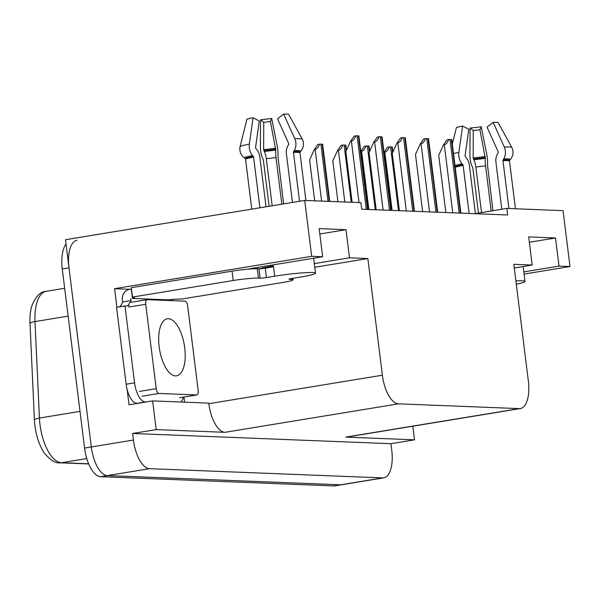 <?xml version="1.0" encoding="UTF-8"?>
<svg xmlns="http://www.w3.org/2000/svg" width="600" height="600" viewBox="0 0 600 600"><rect width="100%" height="100%" fill="white"/><g stroke="black" fill="none" stroke-linecap="round" stroke-linejoin="round"><path stroke-width="0.9" d="M523.822 271.882L559.02 266.1L570 266.535L563.04 210.645L506.865 208.425L507.683 214.987L361.702 209.212L360.885 202.65L304.71 200.43L65.498 239.708L91.312 446.963L69.008 267.84A28.44 12.383 -99.3 0 1 76.972 240.27M171.825 299.528L171.968 300.645M183.975 397.035L184.613 402.173M116.895 307.282L114.578 288.683L129.877 289.29M314.295 263.595L349.485 257.82L367.853 258.548L382.38 375.202L208.868 403.695L208.8 403.132L152.625 400.912L129.038 404.783L127.132 389.498M382.38 375.202A28.44 12.383 80.7 0 0 398.46 403.838L519.285 408.615L345.772 437.1A28.44 12.383 80.7 0 0 346.875 437.033L520.388 408.548A28.44 12.383 80.7 0 0 528.352 380.978L513.825 264.315L532.185 265.043L514.283 267.983M345.772 437.1L414.525 439.822L412.83 426.202M208.868 403.695A28.44 12.383 80.7 0 0 224.947 432.322L156.195 429.607L132.615 433.478L390.938 443.692L391.755 450.255A28.44 12.383 -99.3 0 1 383.79 477.825A28.44 12.383 -99.3 0 1 382.68 477.893L149.512 468.675A28.44 12.383 -99.3 0 1 133.433 440.048L132.615 433.478M152.625 400.912L156.195 429.607M304.71 200.43L311.678 256.32L114.578 288.683M383.79 477.825L334.935 485.85A28.44 12.383 -99.3 0 1 333.832 485.918L100.657 476.7L107.392 475.59A28.44 12.383 -99.3 0 1 91.312 446.963A28.44 12.383 -99.3 0 0 107.392 475.59L340.567 484.808L107.392 475.59L149.512 468.675M341.67 484.74A28.44 12.383 -99.3 0 1 340.567 484.808A28.44 12.383 -99.3 0 0 341.67 484.74M570 266.535L524.092 274.072M414.525 439.822L390.938 443.692M506.865 208.425L474.795 213.69M519.285 408.615A28.44 12.383 80.7 0 0 520.388 408.548M367.853 258.548L314.752 267.263M311.678 256.32L322.657 256.755L255.608 267.765A30.338 2.43 172.9 0 0 248.048 269.138M529.35 242.265L555.51 237.968L528.683 236.91L532.185 265.043M555.51 237.968L559.02 266.1M319.822 233.978L345.983 229.688L319.155 228.623L322.657 256.755M345.983 229.688L349.485 257.82M68.145 316.132L35.002 321.577L39.435 418.05A37.92 16.508 80.7 0 0 39.99 424.56A37.92 16.508 80.7 0 0 61.432 462.728A9.48 8.505 92.3 0 1 59.887 462.825C55.718 463.447 50.693 460.38 44.797 453.63A34.133 14.857 -99.3 0 1 34.928 425.73A34.133 14.857 -99.3 0 1 34.425 419.873L30 323.4A34.133 14.857 -99.3 0 1 31.92 305.647C35.782 296.25 40.537 291.472 46.185 291.315A37.92 16.508 80.7 0 0 35.002 321.577A9.48 2.22 177.4 0 0 30 323.4M100.657 476.7A28.44 12.383 -99.3 0 1 84.578 448.065L62.265 268.95A28.44 12.383 -99.3 0 1 66.045 244.103M384.007 152.325L384.832 152.19C386.595 151.755 388.072 150 389.28 146.917A4.74 0.383 -7.1 0 1 390.562 146.887L391.815 146.94A4.74 0.383 -7.1 0 1 392.31 147.038L392.925 152.002M384.007 152.303L387.57 147.203L389.28 146.917M445.853 212.542L438.72 155.273L443.452 144.93L444.293 144.788C446.048 144.36 447.533 142.597 448.732 139.523A4.74 0.383 -7.1 0 1 450.015 139.493L451.275 139.545A4.74 0.383 -7.1 0 1 451.763 139.642L460.92 213.135M443.452 144.93L447.022 139.8L448.732 139.523M366.053 146.002L364.343 146.28L360.788 151.387L361.612 151.267C363.368 150.833 364.853 149.078 366.053 146.002A4.74 0.383 -7.1 0 1 367.335 145.972L368.595 146.017A4.74 0.383 -7.1 0 1 369.082 146.123L369.705 151.08M337.913 201.743L332.812 160.837L337.545 150.488L338.385 150.352C340.147 149.917 341.625 148.163 342.832 145.08A4.74 0.383 -7.1 0 1 344.108 145.05L345.368 145.102A4.74 0.383 -7.1 0 1 345.855 145.2L346.478 150.165M337.545 150.488L341.123 145.365L342.832 145.08M314.685 200.827L309.593 159.915L314.317 149.572L315.157 149.43C316.92 148.995 318.397 147.24 319.605 144.165A4.74 0.383 -7.1 0 1 320.888 144.135L322.14 144.188A4.74 0.383 -7.1 0 1 322.635 144.285L329.752 201.42M314.317 149.572L317.895 144.442L319.605 144.165M422.625 211.627L415.493 154.358L420.225 144.007L421.065 143.873C422.827 143.438 424.305 141.683 425.513 138.608A4.74 0.383 -7.1 0 1 426.787 138.578L428.048 138.623A4.74 0.383 -7.1 0 1 428.535 138.727L437.692 212.22M420.225 144.007L423.803 138.885L425.513 138.608M399.405 210.705L392.272 153.435L396.998 143.093L397.838 142.95C399.6 142.523 401.077 140.767 402.285 137.685A4.74 0.383 -7.1 0 1 403.567 137.655L404.82 137.708A4.74 0.383 -7.1 0 1 405.315 137.805L414.465 211.305M396.998 143.093L400.575 137.97L402.285 137.685M376.178 209.79L369.045 152.52L373.778 142.17L374.618 142.035C376.373 141.6 377.858 139.845 379.058 136.77A4.74 0.383 -7.1 0 1 380.34 136.74L381.6 136.785A4.74 0.383 -7.1 0 1 382.087 136.89L391.245 210.382M373.778 142.17L377.347 137.047L379.058 136.77M352.132 202.305L345.817 151.605L350.55 141.255L351.39 141.12C353.153 140.685 354.63 138.93 355.83 135.847A4.74 0.383 -7.1 0 1 357.112 135.817L358.373 135.87A4.74 0.383 -7.1 0 1 358.86 135.968L368.017 209.468M350.55 141.255L354.127 136.132L355.83 135.847M299.535 201.278L293.445 152.37A0.945 0.712 88.2 0 1 293.595 151.62L294.202 150.63A10.433 7.86 -91.8 0 0 294.78 138.712L283.62 114.097L277.515 118.868L288.675 143.49A0.945 0.712 88.2 0 1 288.623 144.57L288.015 145.56A10.433 7.86 -91.8 0 0 286.395 153.75L292.462 202.44M305.918 200.475L299.955 152.625A0.945 0.93 -74.5 0 1 300.173 151.882L301.005 150.9A10.433 10.207 105.5 0 0 302.205 139.005L288.615 114.292A21.803 1.748 172.9 0 0 286.778 114.083A21.803 1.748 172.9 0 0 283.62 114.097M289.433 278.985L289.47 279.315A4.74 0.383 -7.1 0 1 288.975 279.21A4.74 0.383 -7.1 0 1 291.585 278.543L299.843 277.185A28.44 2.28 172.9 0 0 315.487 273.173A28.44 2.28 172.9 0 0 312.532 272.543A28.44 2.28 172.9 0 0 274.688 276.195L266.43 277.545A4.74 0.383 -7.1 0 1 260.123 278.16L258.96 268.778A4.74 0.383 172.9 0 0 265.267 268.17L266.43 277.545M266.048 206.782L259.83 156.9A10.433 6.803 78.9 0 0 256.597 149.295L255.862 148.462A0.945 0.615 -101.1 0 1 255.57 147.42L259.29 121.035L253.08 117.72L249.353 144.105A10.433 6.803 78.9 0 0 252.57 155.572L253.312 156.405A0.945 0.615 -101.1 0 1 253.605 157.095L259.92 207.788M251.767 209.123L245.528 159.083A0.945 0.892 69.9 0 0 245.145 158.415L244.14 157.65A10.433 9.825 -110.1 0 1 240.15 146.377L246.885 119.243A21.803 1.748 172.9 0 1 253.08 117.72M259.748 268.77A28.44 2.28 -7.1 0 1 273.397 265.875L273.517 266.812L265.267 268.17M272.175 205.77L266.31 158.692A10.433 3.405 -95.5 0 0 264.255 151.417L263.64 149.655L263.737 122.265L260.528 119.782L260.43 147.172A10.433 3.405 -95.5 0 0 262.725 158.385L263.317 159.788L269.108 206.28M283.612 203.895L277.957 156.578A10.433 1.965 82 0 0 277.058 145.2L271.702 118.455L270.405 121.47L275.76 150.053A10.433 1.965 82 0 0 276.03 157.538L281.843 204.188M273.51 266.775A18.96 1.515 172.9 0 0 272.34 267.007M263.737 122.265A13.005 1.042 172.9 0 0 270.405 121.47M260.528 119.782A21.803 1.748 172.9 0 0 271.702 118.455M119.347 306.877A18.96 8.25 -99.3 0 0 122.573 301.972L122.34 300.105A9.48 8.505 92.3 0 1 129.593 289.335L131.28 289.058A18.96 1.515 172.9 0 0 131.475 289.005M232.05 271.147L233.22 280.522L132.48 297.067L131.31 287.685L232.05 271.147A18.96 1.515 -7.1 0 1 257.28 268.71L258.96 268.778M233.22 280.522A18.96 1.515 -7.1 0 1 258.45 278.093L260.123 278.16M289.47 279.315L291.15 279.382A18.96 1.515 -7.1 0 1 293.115 279.803A18.96 1.515 -7.1 0 1 282.683 282.48L181.95 299.025A18.96 1.515 -7.1 0 0 168.502 299.865L132.45 298.44A18.96 1.515 -7.1 0 0 134.453 297.487A18.96 1.515 -7.1 0 0 132.48 297.067M183.488 397.118A18.96 8.25 -99.3 0 1 180.915 402.03M128.887 304.567A18.96 8.25 -99.3 0 1 126.427 306A18.96 8.25 -99.3 0 1 124.988 305.947L116.565 307.335L126.142 384.232A18.96 8.25 80.7 0 0 136.868 403.32L137.738 403.357M146.167 401.97L145.29 401.94A18.96 8.25 -99.3 0 1 134.572 382.853L124.988 305.947M122.573 301.972L130.995 300.593A18.96 8.25 -99.3 0 1 130.282 302.43M130.762 298.718L130.995 300.593M131.28 289.058L132.45 298.44M508.935 208.507L502.972 160.65A0.945 0.712 88.2 0 1 503.123 159.907L503.73 158.917A10.433 7.86 -91.8 0 0 504.308 147L493.147 122.377L487.043 127.155L498.202 151.77A0.945 0.712 88.2 0 1 498.15 152.858L497.543 153.847A10.433 7.86 -91.8 0 0 495.923 162.03L501.803 209.25M515.445 208.763L509.482 160.905A0.945 0.93 -74.5 0 1 509.7 160.17L510.533 159.188A10.433 10.207 105.5 0 0 511.732 147.292L498.143 122.573A21.803 1.748 172.9 0 0 496.305 122.37A21.803 1.748 172.9 0 0 493.147 122.377M516.3 284.22A28.44 2.28 172.9 0 0 525.015 281.46A28.44 2.28 172.9 0 0 522.06 280.822A28.44 2.28 172.9 0 0 515.895 280.92M475.388 213.593L469.365 165.18A10.433 6.803 78.9 0 0 466.125 157.575L465.39 156.743A0.945 0.615 -101.1 0 1 465.097 155.7L468.825 129.315L462.607 126.007L458.88 152.392A10.433 6.803 78.9 0 0 462.105 163.86L462.84 164.692A0.945 0.615 -101.1 0 1 463.132 165.382L469.118 213.465M481.515 212.587L475.838 166.98A10.433 3.405 -95.5 0 0 473.79 159.697L473.168 157.935L473.265 130.545L470.055 128.07L469.957 155.46A10.433 3.405 -95.5 0 0 472.252 166.672L472.845 168.075L478.455 213.09M492.952 210.705L487.485 164.865A10.433 1.965 82 0 0 486.585 153.488L481.23 126.743L479.933 129.757L485.287 158.333A10.433 1.965 82 0 0 485.558 165.825L491.183 210.998M473.265 130.545A13.005 1.042 172.9 0 0 479.933 129.757M462.607 126.007A21.803 1.748 172.9 0 0 456.42 127.53L452.31 144.053M470.055 128.07A21.803 1.748 172.9 0 0 481.23 126.743M159.157 346.793A28.92 12.585 -99.3 0 1 167.257 318.765A28.92 12.585 -99.3 0 1 184.725 347.805A28.92 12.585 -99.3 0 1 176.625 375.832A28.92 12.585 -99.3 0 1 159.157 346.793M198.157 390.33A4.74 2.062 -99.3 0 1 196.83 394.928A4.74 2.062 -99.3 0 1 196.65 394.935L158.917 393.442A4.74 2.062 -99.3 0 1 156.24 388.673L145.725 304.275A4.74 2.062 -99.3 0 1 147.053 299.678A4.74 2.062 -99.3 0 1 147.24 299.663L184.965 301.155A4.74 2.062 -99.3 0 1 187.65 305.933L198.157 390.33M145.725 304.275L128.88 307.035A4.74 2.062 -99.3 0 1 130.208 302.445A4.74 2.062 -99.3 0 1 130.387 302.43M133.433 440.048L84.578 448.065M382.68 477.893L333.832 485.918M398.46 403.838L224.947 432.322M34.425 419.873A9.48 2.22 177.4 0 1 39.435 418.05L80.01 411.39M86.782 458.565L61.432 462.728L88.657 463.808M62.265 268.95L69.008 267.84M392.55 152.828L391.815 146.94M398.505 210.667L390.562 146.887M392.092 210.42L384.832 152.19M460.44 213.12L451.275 139.545M459.18 213.067L450.015 139.493M452.768 212.812L444.293 144.788M369.322 151.905L368.595 146.017M375.278 209.752L367.335 145.972M368.865 209.498L361.612 151.267M346.103 150.99L345.368 145.102M351.24 202.267L344.108 145.05M344.82 202.02L338.385 150.352M329.272 201.405L322.14 144.188M328.013 201.353L320.888 144.135M321.6 201.097L315.157 149.43M437.213 212.197L428.048 138.623M435.952 212.153L426.787 138.578M429.54 211.897L421.065 143.873M413.985 211.282L404.82 137.708M412.732 211.23L403.567 137.655M406.312 210.983L397.838 142.95M390.765 210.368L381.6 136.785M389.505 210.315L380.34 136.74M383.093 210.06L374.618 142.035M367.538 209.445L358.373 135.87M366.278 209.4L357.112 135.817M359.048 202.583L351.39 141.12M300.173 151.882A28.755 2.302 172.9 0 0 297.757 151.613A28.755 2.302 172.9 0 0 293.595 151.62M301.005 150.9A29.715 2.377 172.9 0 0 298.5 150.623A29.715 2.377 172.9 0 0 294.202 150.63M299.955 152.625A28.44 2.28 172.9 0 0 297.562 152.355A28.44 2.28 172.9 0 0 293.445 152.37M253.605 157.095A28.44 2.28 172.9 0 0 245.528 159.083M274.688 276.195L273.517 266.812M266.31 158.692A18.96 1.515 172.9 0 0 276.03 157.538M264.255 151.417A22.425 1.792 172.9 0 0 275.76 150.053M263.85 150.675A23.385 1.875 172.9 0 0 275.843 149.25M263.64 149.655A23.633 1.89 172.9 0 0 275.76 148.215M249.353 144.105A32.43 2.595 172.9 0 0 240.15 146.377M302.205 139.005A32.43 2.595 172.9 0 0 294.78 138.712M252.57 155.572A29.715 2.377 172.9 0 0 244.14 157.65M253.312 156.405A28.755 2.302 172.9 0 0 245.145 158.415M257.28 268.71L258.45 278.093M291.15 279.382L291.053 278.632M145.29 401.94L136.868 403.32M134.572 382.853L126.142 384.232M509.7 160.17A28.755 2.302 172.9 0 0 507.285 159.892A28.755 2.302 172.9 0 0 503.123 159.907M510.533 159.188A29.715 2.377 172.9 0 0 508.028 158.903A29.715 2.377 172.9 0 0 503.73 158.917M509.482 160.905A28.44 2.28 172.9 0 0 507.09 160.635A28.44 2.28 172.9 0 0 502.972 160.65M463.132 165.382A28.44 2.28 172.9 0 0 455.213 167.317M475.838 166.98A18.96 1.515 172.9 0 0 485.558 165.825M473.79 159.697A22.425 1.792 172.9 0 0 485.287 158.333M473.377 158.955A23.385 1.875 172.9 0 0 485.37 157.538M473.168 157.935A23.633 1.89 172.9 0 0 485.287 156.502M458.88 152.392A32.43 2.595 172.9 0 0 453.495 153.555M511.732 147.292A32.43 2.595 172.9 0 0 504.308 147M462.105 163.86A29.715 2.377 172.9 0 0 454.987 165.51M462.84 164.692A28.755 2.302 172.9 0 0 455.115 166.545M196.65 394.935L179.805 397.702M156.24 388.673L139.395 391.44M158.917 393.442L142.072 396.21M88.725 463.965L59.887 462.825M46.185 291.315L64.672 288.285M257.61 268.725L257.452 267.465M315.487 273.173L313.627 258.24M292.935 278.325L293.115 279.803M525.015 281.46L523.155 266.52M196.83 394.928L179.985 397.695M147.053 299.678L130.208 302.445"/></g></svg>
